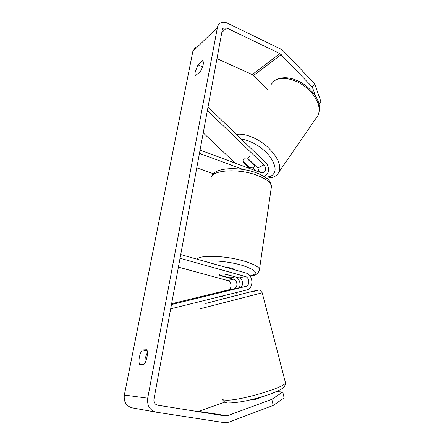 <?xml version="1.0" encoding="UTF-8"?>
<svg xmlns="http://www.w3.org/2000/svg" width="445" height="445" viewBox="0 0 445 445"><rect width="100%" height="100%" fill="white"/><g stroke="black" fill="none" stroke-linecap="round" stroke-linejoin="round"><path stroke-width="0.67" d="M226.049 290.741L222.194 291.781M222.172 291.681L239.466 287.709C243.843 286.886 243.515 278.876 239.076 277.903L225.459 274.131C221.46 273.731 219.418 273.975 219.346 274.86L219.969 275.5L233.441 279.199C237.674 280.116 238.192 287.665 234.076 288.772M236.757 277.263C239.777 280.144 240.684 283.626 239.482 287.704M171.62 303.729L227.974 290.029C232.268 289.228 231.973 281.463 227.634 280.528L178.395 267.134M170.68 308.824L246.508 290.034C254.084 288.571 253.455 274.687 245.801 272.957L180.72 254.573M171.47 304.552L245.679 286.452C250.107 285.623 249.756 277.48 245.267 276.484L180.036 258.261M236.367 292.549L227.645 294.707M226.661 290.813L222.461 291.731M235.338 288.466L226.605 290.591M253.878 399.015L254.039 399.655M139.597 364.355C138.868 362.792 138.796 360.389 139.38 357.157C140.058 353.925 141.071 351.528 142.406 349.954L146.744 349.77C148.474 352.229 146.644 361.813 143.924 364.399L139.597 364.355M144.87 363.126L145.198 358.286L147.378 352.245M195.266 71.689C194.877 73.831 195.021 75.094 195.711 75.478L200.428 71.511C203.248 66.277 204.033 62.684 202.787 60.731L198.003 64.82L195.266 71.689M202.225 67.913L201.04 70.477M315.6 96.203L312.312 87.036L279.899 53.584L226.611 27.935L223.468 27.952L222.322 29.759L153.959 399.193C153.653 402.419 154.882 404.422 157.647 405.189L225.443 415.98L227.262 415.791L271.817 399.321L282.77 392.034L276.801 391.589L274.426 392.451M195.388 47.431L192.852 51.398L124.35 395.026C123.615 401.852 126.213 406.124 132.148 407.837L156.045 412.153M312.312 87.036L314.615 83.721L283.715 51.32L280.589 48.995L227.473 23.207C224.681 21.922 222.211 21.939 220.069 23.257C218.679 24.202 217.805 25.593 217.438 27.429L147.707 398.175C146.978 405.651 149.798 410.318 156.178 412.176L224.43 422.655L228.697 422.194L273.23 405.423L271.817 399.321M282.77 392.034L284.144 397.908L273.23 405.423M265.904 395.544L255.252 399.415L249.801 399.999M197.858 411.586L224.853 402.13M267.289 89.428L252.259 74.588L216.976 58.634M314.615 83.721L320.895 101.454L319.032 104.219M203.02 60.898L202.519 60.676M202.614 66.845L198.003 64.82M147.178 350.91L142.406 349.954M247.643 158.832L248.538 159.171L257.766 168.004L259.518 172.171M255.463 170.663L253.249 167.999M207.387 110.471L263.902 164.906C266.405 168.305 266.199 170.93 263.29 172.782L260.926 172.693L200.061 150.065M208.032 106.989L265.537 162.525C269.965 166.519 269.336 174.713 264.447 176.031L263.679 176.214M213.428 173.756L196.773 167.821M243.148 169.495L199.449 153.375M249.767 168.549L243.042 162.147L242.953 159.811L243.86 158.843L247.537 158.982L249.623 156.123M203.237 132.877L235.177 163.12M243.042 162.147L243.365 161.696M224.619 266.978L231.016 268.012C233.035 268.602 234.209 269.192 234.543 269.781M233.28 276.478L233.492 276.801C233.48 277.602 231.778 277.88 228.396 277.636L219.346 274.86C219.335 274.07 221.02 273.792 224.397 274.025L233.302 276.306M254.701 165.073L254.29 167.031L253.383 167.937L249.712 167.748L242.948 161.301L243.181 159.416M254.379 165.523L247.537 158.982M233.525 288.905L227.974 290.029M233.441 279.199L227.634 280.528M245.267 276.484L239.076 277.903M245.679 286.452L239.466 287.709M285.245 381.91L285.445 382.683C286.163 387.128 239.633 400.962 226.121 400.15C223.179 400.072 221.86 399.532 222.172 398.525M200.155 308.774L262.211 292.816M253.806 291.369C261.193 289.322 258.083 289.984 244.472 293.372L205.735 303.44M147.707 398.175L124.35 395.026M217.438 27.429L192.852 51.398M227.262 415.791L198.765 411.391M226.611 27.935L221.821 32.479M279.899 53.584L252.259 74.588M281.246 54.579L253.539 75.494M263.902 164.906L257.766 168.004M271.155 188.452L271.467 186.288C270.766 182.411 266.021 178.768 257.238 175.369C237.53 167.698 208.966 170.329 211.23 178.89M197.135 259.213C199.577 254.712 225.988 255.602 244.155 261.12C253.444 263.946 258.551 266.694 259.48 269.37L259.257 270.838M249.995 275.911C259.274 273.714 256.515 270.143 241.724 265.203C229.804 261.693 212.788 259.975 204.95 261.421M316.022 118.27L318.13 115.216C321.613 107.918 316.367 95.508 305.682 87.098C295.035 78.643 281.201 76.045 274.37 80.801L270.744 84.884M236.456 134.44C244.416 132.966 257.488 138.05 267.172 146.616C277.307 156.278 281.285 164.667 279.11 171.781L277.357 174.368M265.431 177.333L270.538 176.404C276.801 172.944 276.59 166.33 269.904 156.568C263.156 147.712 250.624 140.108 241.396 139.207M222.344 399.326C223.957 402.108 226.216 403.315 229.119 402.936C233.797 402.998 242.347 401.663 247.698 400.472C256.192 398.57 264.085 396.289 271.378 393.641C283.337 388.735 285.162 387.411 285.445 382.683L262.205 292.793L260.353 290.407C258.606 290.14 260.809 289.411 253.995 291.33M222.617 295.953L223.39 299.051M236.556 292.499L237.307 295.463M223.468 27.952L222.812 28.58M264.447 176.031L263.846 176.315M250.146 276.117C255.452 275.906 258.562 273.653 259.48 269.37L271.467 186.288C270.827 183.112 270.154 181.343 269.447 180.987C268.163 179.213 264.897 176.17 256.609 172.927C238.615 166.174 213.845 167.481 211.659 176.559M233.492 276.801L233.558 276.373M266.7 178.273L273.185 177.193C275.828 176.159 277.802 174.357 279.11 171.781L318.13 115.216C322.425 103.123 315.288 93.622 305.509 85.351C294.006 77.419 283.871 75.7 275.11 80.195M254.29 167.031L255.291 165.635M272.98 81.908L274.615 80.534"/></g></svg>
